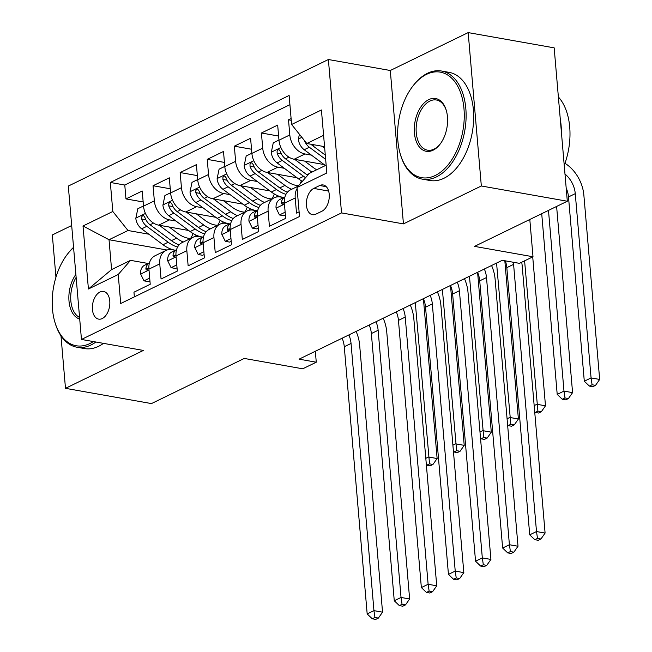 <?xml version="1.0" encoding="UTF-8"?>
<svg xmlns="http://www.w3.org/2000/svg" width="652" height="652" viewBox="0 0 652 652"><rect width="100%" height="100%" fill="white"/><g stroke="black" fill="none" stroke-linecap="round" stroke-linejoin="round"><path stroke-width="0.98" d="M102.242 318.551A14.059 8.525 -79.9 0 0 109.821 303.889A14.059 8.525 -79.9 0 0 103.562 291.444A14.059 8.525 -79.9 0 0 99.968 292.014A14.059 8.525 -79.9 0 0 92.388 306.676A14.059 8.525 -79.9 0 0 98.648 319.121A14.059 8.525 -79.9 0 0 102.242 318.551M71.687 225.527L52.331 234.948L55.95 277.19M328.38 59.519L68.305 186.073L81.459 339.456L341.534 212.911L328.38 59.519L390.295 70.498L403.441 223.889L481.331 185.983L468.177 32.6L390.295 70.498M468.177 32.6L554.167 47.849L567.313 201.232L474.526 246.383L533.002 256.749L529.807 219.488M60.978 335.821L65.485 388.331L151.468 403.58L244.255 358.437L302.724 368.804L316.269 362.21L315.332 351.249M481.331 185.983L567.313 201.232M134.361 296.872L133.962 292.194L150.221 284.28L148.925 269.146L159.756 263.873A17.571 12.787 -115.9 0 1 165.828 250.515A17.571 12.787 -115.9 0 1 172.095 249.732L175.323 250.303M159.756 263.873L161.052 279.007L177.311 271.102L176.016 255.967L186.847 250.694A17.571 12.787 -115.9 0 1 192.919 237.336A17.571 12.787 -115.9 0 1 199.186 236.554L202.413 237.124M186.847 250.694L188.143 265.829L204.402 257.915L203.106 242.78L213.938 237.515A17.571 12.787 -115.9 0 1 220.009 224.149A17.571 12.787 -115.9 0 1 226.277 223.367L229.504 223.938M213.938 237.515L215.233 252.642L231.493 244.736L230.197 229.602L241.028 224.329A17.571 12.787 -115.9 0 1 247.1 210.971A17.571 12.787 -115.9 0 1 253.367 210.188L256.595 210.759M241.028 224.329L242.324 239.463L258.583 231.55L257.287 216.423L268.119 211.15A17.571 12.787 -115.9 0 1 274.19 197.784A17.571 12.787 -115.9 0 1 280.458 197.002L283.685 197.58M268.119 211.15L269.415 226.277L285.674 218.371L284.378 203.237A17.571 12.787 -115.9 0 1 290.45 189.879L298.257 186.081M291.11 118.558L288.51 119.821L291.265 120.31M324.109 164.557L294.15 159.243A17.571 12.787 -115.9 0 1 278.974 140.221L277.679 125.094L261.419 133L278.616 136.048M297.019 177.743L267.059 172.43A17.571 12.787 64.1 0 1 251.884 153.407L250.588 138.273L234.329 146.187L251.525 149.235M269.928 190.922L239.969 185.608A17.571 12.787 64.1 0 1 224.793 166.586L223.497 151.46L207.238 159.365L224.435 162.413M242.837 204.109L212.878 198.795A17.571 12.787 64.1 0 1 197.703 179.773L196.407 164.638L180.148 172.552L197.344 175.6M215.747 217.287L185.787 211.973A17.571 12.787 64.1 0 1 170.612 192.951L169.316 177.825L153.057 185.73L170.254 188.778M533.002 256.749L519.457 263.343L502.26 260.295L299.072 359.162L316.269 362.21M319.708 185.518L313.751 188.42A13.619 8.256 -79.9 0 0 306.407 202.625A13.619 8.256 -79.9 0 0 312.471 214.679A13.619 8.256 -79.9 0 0 315.951 214.125L321.917 211.224A13.619 8.256 -79.9 0 0 329.26 197.018A13.619 8.256 -79.9 0 0 323.188 184.964A13.619 8.256 -79.9 0 0 319.708 185.518L326.269 186.684M167.059 250.026L109.031 239.732L111.59 269.586L130.555 260.352L118.224 274.5L120.71 303.514L299.512 216.513L297.019 187.491L309.358 173.35L326.155 165.176M118.224 274.5L88.419 288.999L83.016 225.983L112.82 211.484L110.327 182.462L289.129 95.461L291.615 124.483L321.42 109.976L326.823 172.992L297.019 187.491M175.967 221.028L169.536 219.887A17.571 12.787 -115.9 0 1 154.353 200.865L153.057 185.73M188.656 230.474L158.697 225.16L169.536 219.887M203.057 207.841L196.627 206.7A17.571 12.787 -115.9 0 1 181.443 187.678L180.148 172.552M230.148 194.663L223.717 193.522A17.571 12.787 -115.9 0 1 208.534 174.5L207.238 159.365M257.238 181.476L250.808 180.335A17.571 12.787 -115.9 0 1 235.625 161.313L234.329 146.187M284.337 168.297L277.899 167.156A17.571 12.787 -115.9 0 1 262.715 148.134L261.419 133M311.428 155.119L304.989 153.97A17.571 12.787 -115.9 0 1 289.806 134.948L288.51 119.821M289.92 104.67L124.776 185.029L125.966 198.917L143.163 201.965M158.697 225.16A17.571 12.787 64.1 0 1 143.521 206.138L142.226 191.003L125.966 198.917M299.105 211.835L296.513 213.098L295.209 197.963A17.571 12.787 -115.9 0 1 297.108 188.51M130.555 260.352L148.232 263.489M323.596 135.331L306.799 143.505L291.615 124.483M324.566 146.651L306.799 143.505M403.441 223.889L341.534 212.911M65.485 388.331L143.367 350.434L81.459 339.456M148.876 234.207L127.996 230.506L109.031 239.732L83.016 225.983M274.19 197.784L263.351 203.057A17.571 12.787 64.1 0 0 257.287 216.423M247.1 210.971L236.26 216.244A17.571 12.787 64.1 0 0 230.197 229.602M220.009 224.149L209.17 229.422A17.571 12.787 64.1 0 0 203.106 242.78M192.919 237.336L182.079 242.609A17.571 12.787 64.1 0 0 176.016 255.967M124.776 185.029L110.327 182.462M112.82 211.484L127.996 230.506M165.828 250.515L154.989 255.788A17.571 12.787 64.1 0 0 148.925 269.146M88.419 288.999L111.59 269.586M513.32 262.259A21.964 15.982 -115.9 0 1 513.589 264.362L536.498 531.543L545.096 533.067L522.187 265.886A32.942 23.977 64.1 0 0 521.706 262.251M505.333 260.841A21.964 15.982 -115.9 0 1 506.816 267.654L529.726 534.836L536.498 531.543L537.509 538.381L534.795 539.693L538.234 540.304L540.948 538.984L537.509 538.381M540.948 538.984L545.096 533.067M529.726 534.836L534.795 539.693M299.407 134.239L298.363 139.243A11.638 8.468 64.1 0 0 304.207 149.74L325.421 165.535M321.803 146.162L324.704 148.33M304.411 140.514A11.638 8.468 64.1 0 0 309.358 147.238L325.65 159.373M325.283 155.095L312.61 145.657A11.638 8.468 -115.9 0 1 311.012 144.247M564.982 174.051A21.964 15.982 -115.9 0 1 575.268 193.644L591.071 377.915L599.669 379.44L583.866 195.168A32.942 23.977 64.1 0 0 564.958 163.293M566.181 187.996A21.964 15.982 -115.9 0 1 568.495 196.945L584.298 381.216L591.071 377.915L592.081 384.753L589.367 386.074L592.807 386.685L595.52 385.365L592.081 384.753M595.52 385.365L599.669 379.44M584.298 381.216L589.367 386.074M435.275 175.478A53.594 32.494 -79.9 0 0 463.988 108.827A53.594 32.494 -79.9 0 0 426.604 74.328A53.594 32.494 -79.9 0 0 412.594 86.439A53.594 32.494 -79.9 0 0 400.491 154.72A53.594 32.494 -79.9 0 0 435.275 175.478M412.594 86.439L413.181 85.673A54.907 33.293 100.1 0 1 427.525 73.269A54.907 33.293 100.1 0 1 441.559 71.027A54.907 33.293 100.1 0 1 466.017 119.642A54.907 33.293 100.1 0 1 436.408 176.912A54.907 33.293 100.1 0 1 422.382 179.153A54.907 33.293 100.1 0 1 400.768 155.641L400.491 154.72M433.107 150.196A26.797 16.243 100.1 0 1 414.411 132.943A26.797 16.243 100.1 0 1 428.772 99.617A26.797 16.243 100.1 0 1 446.164 110.001A26.797 16.243 100.1 0 1 440.108 144.141A26.797 16.243 100.1 0 1 433.107 150.196M446.302 110.465A25.477 15.444 -79.9 0 0 436.416 100.001A25.477 15.444 -79.9 0 0 429.904 101.044A25.477 15.444 -79.9 0 0 416.172 127.621A25.477 15.444 -79.9 0 0 427.516 150.172A25.477 15.444 -79.9 0 0 434.028 149.129A25.477 15.444 -79.9 0 0 440.402 143.75M558.373 96.961A54.907 33.293 100.1 0 1 564.233 165.282M560.272 119.096A54.907 33.293 100.1 0 1 561.396 132.185M441.559 71.027L449.122 72.364A54.907 33.293 100.1 0 1 473.588 120.979A54.907 33.293 100.1 0 1 443.979 178.249A54.907 33.293 100.1 0 1 429.945 180.498L422.382 179.153M73.578 247.573A53.594 32.494 -79.9 0 0 67.189 254.508A53.594 32.494 -79.9 0 0 55.078 322.797A53.594 32.494 -79.9 0 0 89.862 343.555A53.594 32.494 -79.9 0 0 93.342 341.567M95.901 342.015A54.907 33.293 100.1 0 1 91.003 344.981A54.907 33.293 100.1 0 1 76.969 347.231A54.907 33.293 100.1 0 1 55.363 323.71L55.078 322.797M79.715 319.089A26.797 16.243 100.1 0 1 68.998 301.02A26.797 16.243 100.1 0 1 75.876 274.394M76.137 277.385A25.477 15.444 -79.9 0 0 79.568 317.418M103.472 343.359A54.907 33.293 100.1 0 1 98.566 346.326A54.907 33.293 100.1 0 1 84.54 348.567L76.969 347.231M67.189 254.508L67.767 253.75A54.907 33.293 100.1 0 1 73.562 247.32M285.144 212.185L279.455 214.948L276.032 207.98A11.638 8.468 -115.9 0 1 280.075 199.333A11.638 8.468 -115.9 0 1 280.23 199.259M279.455 214.948L283.93 215.739L285.389 215.03M284.9 196.994A11.638 8.468 64.1 0 0 281.338 202.438L281.525 203.766L282.406 204.182L284.305 201.924M484.354 269.007A21.964 15.982 -115.9 0 1 486.498 277.54L509.408 544.722L518.006 546.254L495.096 279.064A32.942 23.977 64.1 0 0 491.559 265.503M477.582 272.3A21.964 15.982 -115.9 0 1 479.725 280.841L502.635 548.022L509.408 544.722L510.41 551.559L507.704 552.88L511.144 553.491L513.857 552.171L510.41 551.559M513.857 552.171L518.006 546.254M502.635 548.022L507.704 552.88M258.053 225.364L252.365 228.135L248.942 221.158A11.638 8.468 -115.9 0 1 252.984 212.511A11.638 8.468 -115.9 0 1 253.139 212.438M252.365 228.135L256.831 228.925L258.298 228.216M257.809 210.18A11.638 8.468 64.1 0 0 254.247 215.616L254.435 216.945L255.315 217.36L257.214 215.103M457.264 282.186A21.964 15.982 -115.9 0 1 459.407 290.727L482.317 557.908L490.915 559.432L468.006 292.251A32.942 23.977 64.1 0 0 464.468 278.681M450.491 285.486A21.964 15.982 -115.9 0 1 452.635 294.019L475.544 561.201L482.317 557.908L483.319 564.746L480.614 566.058L484.053 566.669L486.759 565.349L483.319 564.746M486.759 565.349L490.915 559.432M475.544 561.201L480.614 566.058M230.963 238.55L225.274 241.313L221.851 234.345A11.638 8.468 -115.9 0 1 225.894 225.698A11.638 8.468 -115.9 0 1 226.048 225.625M225.274 241.313L229.74 242.104L231.207 241.395M225.894 225.698L230.727 223.343A11.638 8.468 64.1 0 0 227.157 228.803L227.336 230.123L228.224 230.547L230.123 228.29M430.173 295.372A21.964 15.982 -115.9 0 1 432.317 303.905L455.226 571.087L463.825 572.611L440.915 305.429A32.942 23.977 64.1 0 0 437.37 291.868M423.401 298.665A21.964 15.982 -115.9 0 1 425.544 307.206L448.446 574.388L455.226 571.087L456.229 577.925L453.523 579.245L456.962 579.856L459.668 578.536L456.229 577.925M459.668 578.536L463.825 572.611M448.446 574.388L453.523 579.245M203.872 251.729L198.184 254.5L194.761 247.524A11.638 8.468 -115.9 0 1 198.803 238.876A11.638 8.468 -115.9 0 1 198.958 238.803M198.184 254.5L202.65 255.291L204.117 254.582M203.628 236.546A11.638 8.468 64.1 0 0 200.066 241.982L200.245 243.31L201.134 243.726L203.033 241.468M403.083 308.551A21.964 15.982 -115.9 0 1 405.226 317.092L428.128 584.273L436.734 585.798L413.824 318.616A32.942 23.977 64.1 0 0 410.279 305.046M396.31 311.852A21.964 15.982 -115.9 0 1 398.453 320.385L421.355 587.566L428.128 584.273L429.138 591.103L426.432 592.423L429.872 593.035L432.578 591.714L429.138 591.103M432.578 591.714L436.734 585.798M421.355 587.566L426.432 592.423M278.958 140.05L273.269 142.812L271.273 152.429A11.638 8.468 64.1 0 0 277.116 162.927L298.477 178.827A33.602 24.458 64.1 0 0 302.389 181.346M294.704 159.349L311.876 172.128M304.663 161.109L313.612 167.776A27.897 20.302 64.1 0 0 316.701 169.781M307.654 175.306A33.602 24.458 -115.9 0 1 306.872 174.736L285.519 158.835A11.638 8.468 -115.9 0 1 280.36 151.525L279.056 149.724L277.956 149.854L277.108 151.036L277.108 153.106A11.638 8.468 64.1 0 0 282.267 160.416L303.62 176.325A33.602 24.458 64.1 0 0 305.584 177.678M541.714 213.693L557.207 394.395L563.98 391.102L572.578 392.626L556.775 208.355A32.942 23.977 64.1 0 0 556.572 206.464M548.487 210.4L563.98 391.102L564.991 397.932L562.277 399.252L565.716 399.863L568.43 398.543L564.991 397.932M568.43 398.543L572.578 392.626M557.207 394.395L562.277 399.252M251.868 153.228L246.179 155.999L244.182 165.608A11.638 8.468 64.1 0 0 250.026 176.105L271.387 192.006A33.602 24.458 64.1 0 0 283.775 197.532M299.822 184.28A27.897 20.302 64.1 0 0 301.395 180.775M267.613 172.527L284.932 185.421A33.602 24.458 64.1 0 0 291.656 189.292M277.573 174.296L286.521 180.954A27.897 20.302 64.1 0 0 298.543 185.747M287.45 192.169A33.602 24.458 -115.9 0 1 279.781 187.923L258.428 172.022A11.638 8.468 -115.9 0 1 253.269 164.703L251.965 162.902L250.865 163.033L250.018 164.214L250.018 166.284A11.638 8.468 64.1 0 0 255.177 173.603L276.529 189.504A33.602 24.458 64.1 0 0 285.951 194.337M534.167 405.609L536.889 404.281L545.488 405.805L532.717 256.888M524.591 260.849L537.9 411.119L535.186 412.439L538.625 413.05L541.339 411.73L537.9 411.119M541.339 411.73L545.488 405.805M534.713 411.982L535.186 412.439M224.777 166.415L219.088 169.178L217.092 178.795A11.638 8.468 64.1 0 0 222.935 189.292L244.296 205.193A33.602 24.458 64.1 0 0 256.684 210.71M250.482 187.474L259.431 194.141A27.897 20.302 64.1 0 0 271.803 198.95A27.897 20.302 64.1 0 0 274.305 193.962M240.523 185.706L257.842 198.599A33.602 24.458 64.1 0 0 264.565 202.47M260.36 205.347A33.602 24.458 -115.9 0 1 252.691 201.101L231.33 185.201A11.638 8.468 -115.9 0 1 226.179 177.89L224.875 176.089L223.775 176.219L222.927 177.401L222.927 179.471A11.638 8.468 64.1 0 0 228.086 186.782L249.439 202.682A33.602 24.458 64.1 0 0 258.86 207.523M277.491 195.616A27.897 20.302 -115.9 0 1 276.513 197.01M278.559 196.822A27.897 20.302 64.1 0 0 279.08 196.268M507.077 418.788L509.799 417.467L518.397 418.991L504.827 260.751M496.563 263.066L510.809 424.297L508.095 425.617L511.535 426.229L514.249 424.908L510.809 424.297M514.249 424.908L518.397 418.991M507.623 425.161L508.095 425.617M197.686 179.593L191.998 182.364L190.001 191.973A11.638 8.468 64.1 0 0 195.844 202.47L217.206 218.371A33.602 24.458 64.1 0 0 229.594 223.897M223.392 200.661L232.34 207.32A27.897 20.302 64.1 0 0 244.712 212.128A27.897 20.302 64.1 0 0 247.214 207.14M213.432 198.893L230.751 211.786A33.602 24.458 64.1 0 0 237.475 215.657M233.269 218.534A33.602 24.458 -115.9 0 1 225.6 214.288L204.239 198.387A11.638 8.468 -115.9 0 1 199.088 191.069L197.784 189.267L196.684 189.398L195.836 190.58L195.836 192.65A11.638 8.468 64.1 0 0 200.995 199.968L222.348 215.869A33.602 24.458 64.1 0 0 231.77 220.702M250.392 208.795A27.897 20.302 -115.9 0 1 249.423 210.197M251.468 210.009A27.897 20.302 64.1 0 0 251.99 209.447M479.986 431.974L482.708 430.646L491.306 432.17L477.598 272.349M469.473 276.252L483.719 437.484L481.005 438.804L484.444 439.407L487.158 438.095L483.719 437.484M487.158 438.095L491.306 432.17M480.532 438.348L481.005 438.804M176.782 264.908L171.093 267.679L167.67 260.702A11.638 8.468 -115.9 0 1 171.712 252.063A11.638 8.468 -115.9 0 1 171.867 251.99M171.093 267.679L175.559 268.469L177.026 267.76M171.712 252.063L176.545 249.708A11.638 8.468 64.1 0 0 172.976 255.168L173.155 256.489L174.043 256.912L175.942 254.655M375.992 321.738A21.964 15.982 -115.9 0 1 378.136 330.271L401.037 597.452L409.635 598.976L386.734 331.795A32.942 23.977 64.1 0 0 383.189 318.233M369.219 325.03A21.964 15.982 -115.9 0 1 371.363 333.563L394.264 600.753L401.037 597.452L402.048 604.29L399.342 605.61L402.781 606.221L405.487 604.901L402.048 604.29M405.487 604.901L409.635 598.976M394.264 600.753L399.342 605.61M170.596 192.78L164.907 195.543L162.91 205.152A11.638 8.468 64.1 0 0 168.754 215.657L190.115 231.558A33.602 24.458 64.1 0 0 202.503 237.075M196.301 213.84L205.25 220.506A27.897 20.302 64.1 0 0 217.621 225.315A27.897 20.302 64.1 0 0 220.123 220.327M186.342 212.071L203.66 224.964A33.602 24.458 64.1 0 0 210.384 228.836M206.179 231.713A33.602 24.458 -115.9 0 1 198.51 227.466L177.148 211.566A11.638 8.468 -115.9 0 1 171.998 204.255L170.694 202.454L169.593 202.585L168.746 203.766L168.746 205.836A11.638 8.468 64.1 0 0 173.897 213.147L195.258 229.048A33.602 24.458 64.1 0 0 204.679 233.889M223.302 221.982A27.897 20.302 -115.9 0 1 222.332 223.375M224.378 223.188A27.897 20.302 64.1 0 0 224.899 222.634M452.896 445.153L455.618 443.833L464.216 445.357L450.508 285.527M442.374 289.431L456.62 450.662L453.914 451.983L457.354 452.594L460.067 451.274L456.62 450.662M460.067 451.274L464.216 445.357M453.442 451.526L453.914 451.983M149.691 278.094L144.002 280.857L140.579 273.889A11.638 8.468 -115.9 0 1 144.622 265.242A11.638 8.468 -115.9 0 1 144.777 265.168M144.002 280.857L148.469 281.656L149.936 280.947M149.447 262.911A11.638 8.468 64.1 0 0 145.885 268.347L146.064 269.675L146.953 270.091L148.852 267.833M348.901 334.916A21.964 15.982 -115.9 0 1 351.045 343.457L373.946 610.639L382.545 612.163L359.643 344.981A32.942 23.977 64.1 0 0 356.098 331.412M342.129 338.209A21.964 15.982 -115.9 0 1 344.272 346.75L367.174 613.931L373.946 610.639L374.957 617.468L372.251 618.789L375.691 619.4L378.396 618.08L374.957 617.468M378.396 618.08L382.545 612.163M367.174 613.931L372.251 618.789M143.505 205.959L137.816 208.73L135.82 218.338A11.638 8.468 64.1 0 0 141.663 228.836L163.016 244.736A33.602 24.458 64.1 0 0 175.412 250.262M190.514 238.493A27.897 20.302 64.1 0 0 193.033 233.506M159.251 225.258L176.57 238.143A33.602 24.458 64.1 0 0 183.293 242.022M169.21 227.018L178.159 233.685A27.897 20.302 64.1 0 0 190.531 238.493M179.088 244.899A33.602 24.458 -115.9 0 1 171.419 240.653L150.058 224.753A11.638 8.468 -115.9 0 1 144.907 217.434L143.603 215.633L142.503 215.763L141.655 216.945L141.655 219.015A11.638 8.468 64.1 0 0 146.806 226.334L168.167 242.234A33.602 24.458 64.1 0 0 177.588 247.067M196.211 235.16A27.897 20.302 -115.9 0 1 195.241 236.562M197.287 236.374A27.897 20.302 64.1 0 0 197.809 235.812M425.805 458.34L428.527 457.011L437.125 458.535L423.417 298.714M415.283 302.618L429.529 463.849L426.824 465.169L430.263 465.772L432.969 464.46L429.529 463.849M432.969 464.46L437.125 458.535M426.351 464.713L426.824 465.169M185.787 211.973L196.627 206.7M212.878 198.795L223.717 193.522M239.969 185.608L250.808 180.335M267.059 172.43L277.899 167.156M294.15 159.243L304.989 153.97M278.974 140.221L289.806 134.948M143.521 206.138L154.353 200.865M170.612 192.951L181.443 187.678M197.703 179.773L208.534 174.5M224.793 166.586L235.625 161.313M251.884 153.407L262.715 148.134M284.378 203.237L295.209 197.963M328.624 191.06L313.751 188.42M513.589 264.362L506.816 267.654M301.868 137.319L298.412 139.006M309.358 147.238L304.207 149.74M314.297 144.834L312.61 145.657M575.268 193.644L568.495 196.945M276.122 208.151L284.451 204.1M486.498 277.54L479.725 280.841M283.881 202.886L281.338 202.438M249.031 221.33L257.361 217.279M459.407 290.727L452.635 294.019M256.79 216.073L254.247 215.616M221.941 234.516L230.27 230.466M432.317 303.905L425.544 307.206M229.7 229.251L227.157 228.803M194.85 247.695L203.179 243.644M405.226 317.092L398.453 320.385M202.609 242.438L200.066 241.982M280.89 147.531L271.322 152.185M303.62 176.325L298.477 178.827M309.081 173.66L306.872 174.736M282.267 160.416L277.116 162.927M288.958 157.165L285.519 158.835M281.354 153.856L277.108 153.106M253.799 160.71L244.231 165.372M276.529 189.504L271.387 192.006M284.932 185.421L279.781 187.923M255.177 173.603L250.026 176.105M261.868 170.343L258.428 172.022M254.264 167.042L250.018 166.284M226.709 173.897L217.14 178.55M249.439 202.682L244.296 205.193M257.842 198.599L252.691 201.101M228.086 186.782L222.935 189.292M234.777 183.53L231.33 185.201M227.173 180.221L222.927 179.471M199.618 187.075L190.05 191.729M222.348 215.869L217.206 218.371M230.751 211.786L225.6 214.288M200.995 199.968L195.844 202.47M207.686 196.708L204.239 198.387M200.082 193.408L195.836 192.65M167.76 260.882L176.089 256.831M378.136 330.271L371.363 333.563M175.518 255.617L172.976 255.168M172.527 200.254L162.959 204.915M195.258 229.048L190.115 231.558M203.66 224.964L198.51 227.466M173.897 213.147L168.754 215.657M180.596 209.895L177.148 211.566M172.992 206.586L168.746 205.836M140.669 274.06L148.998 270.01M351.045 343.457L344.272 346.75M148.428 268.803L145.885 268.347M145.437 213.44L135.869 218.094M168.167 242.234L163.016 244.736M176.57 238.143L171.419 240.653M146.806 226.334L141.663 228.836M153.505 223.074L150.058 224.753M145.901 219.773L141.655 219.015M284.908 196.985L280.075 199.333M257.817 210.164L252.984 212.511M203.636 236.529L198.803 238.876M149.455 262.895L144.622 265.242"/></g></svg>
